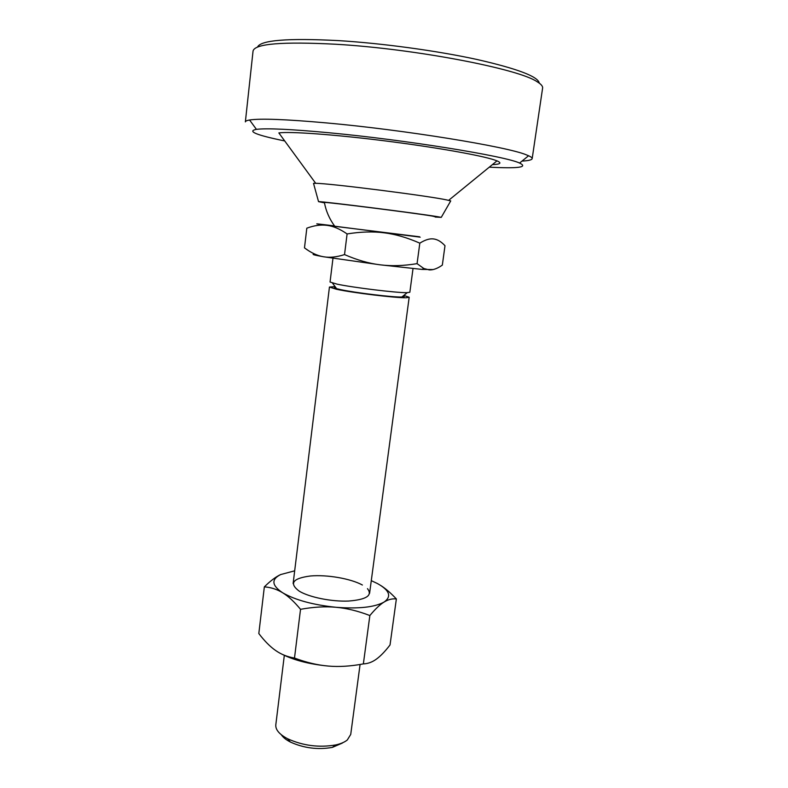<?xml version="1.0" encoding="UTF-8"?>
<svg xmlns="http://www.w3.org/2000/svg" width="788" height="788" viewBox="0 0 788 788"><rect width="100%" height="100%" fill="white"/><g stroke="black" fill="none" stroke-linecap="round" stroke-linejoin="round"><path stroke-width="1.18" d="M313.654 183.85L313.516 183.348L315.692 183.318C329.049 183.259 428.78 195.907 446.934 199.975L450.726 200.92L450.47 201.373M324.459 202.871L318.539 201.639C321.691 201.216 419.443 213.558 437.754 216.72L441.26 217.36L435.222 217.055M324.4 202.565L324.38 202.437C325.267 201.787 414.793 213.065 431.962 216.011L435.36 216.779M342.425 743.045L332.319 747.408C317.781 749.93 303.794 748.137 290.358 742.03C286.054 739.804 283.04 737.381 281.326 734.761M360.077 664.481L350.729 734.426L347.311 739.971C344.661 742.148 340.82 743.793 335.777 744.926C319.101 747.802 303.055 745.744 287.63 738.76C279.346 734.357 275.406 729.718 275.81 724.832L284.32 655.38M332.969 258.306L330.054 282.035L337.136 284.163C353.28 287.6 397.024 292.919 406.943 292.673L409.849 292.259L413.02 268.57M419.511 236.961C421.373 237.237 421.334 237.267 419.383 237.06L334.752 226.215C332.802 225.929 332.772 225.89 334.654 226.087M403.83 295.421L409.179 297.263L406.273 297.736C396.334 298.11 352.63 292.811 336.506 289.275L329.443 287.049L335.087 286.615M335.609 287.325C333.777 287.492 334.102 287.935 336.594 288.654L340.682 289.629C354.984 292.762 393.498 297.401 401.86 297.017C404.451 296.948 404.874 296.603 403.151 295.973M442.334 265.103C437.547 268.491 433.203 270.097 429.302 269.91L423.816 268.501L417.069 263.645L419.817 243.167C425.077 239.847 429.647 238.429 433.508 238.931C437.399 239.375 441.231 241.64 444.993 245.728L442.334 265.103M417.069 263.645C403.683 265.851 391.39 266.245 380.2 264.827C369.001 263.478 357.112 260.06 344.533 254.593C336.811 257.065 329.965 257.814 323.996 256.839L323.346 256.73C317.16 255.657 310.876 252.712 304.483 247.875L306.818 228.185C314.126 225.457 320.903 224.521 327.148 225.378C333.373 226.166 340.022 229.022 347.094 233.938C360.677 231.741 373.088 231.367 384.327 232.834C395.586 234.243 407.416 237.69 419.817 243.167M344.533 254.593L347.094 233.938M304.483 247.875L308.157 250.436M433.075 269.565L422.053 269.407L380.2 264.827L323.346 256.73C313.654 255.007 310.836 254.14 314.895 254.13M419.679 236.814L327.148 225.378C314.924 223.703 313.496 223.408 322.873 224.501L334.516 225.91M367.484 588.656C372.793 595.462 366.499 599.599 348.631 601.047C331.679 601.805 309.3 597.284 299.213 591.148C288.881 583.396 292.604 578.343 310.383 575.989C326.941 574.491 350.729 578.589 362.391 585.011M279.839 653.104C292.486 659.861 308.669 664.176 328.389 666.067C339.017 666.993 350.68 666.274 363.366 663.9C367.927 663.723 372.261 662.137 376.378 659.132C380.496 656.168 385.056 651.449 390.03 644.968L396.364 598.959C390.927 593.167 385.825 588.744 381.067 585.691M363.366 663.9L369.858 615.546C375.305 608.996 380.062 604.485 384.14 602.022C388.238 599.491 392.316 598.466 396.364 598.959M328.389 666.067C317.761 665.2 306.463 662.531 294.495 658.049L300.533 609.321C313.447 606.967 325.267 606.287 335.983 607.282C346.71 608.228 357.998 610.986 369.858 615.546M294.495 658.049C287.403 656.877 281.119 654.365 275.633 650.504C270.126 646.692 264.522 641.038 258.819 633.542L264.344 586.863C270.934 587.346 277.031 589.316 282.636 592.763C288.231 596.142 294.19 601.658 300.533 609.321M294.682 570.827L280.676 574.55C275.948 576.708 270.501 580.815 264.344 586.863M280.676 574.55C271.052 579.387 271.702 585.454 282.636 592.763C295.273 600.062 313.063 604.898 335.983 607.282C358.678 609.006 374.733 607.252 384.14 602.022C391.843 596.496 389.607 590.34 377.442 583.553L371.286 580.648M532.176 158.634L542.607 88.079C542.893 86.227 541.07 84.119 537.12 81.745C518.79 68.871 414.774 48.777 335.767 44.246C282.399 41.478 254.829 43.724 253.056 50.984L245.363 121.894C245.442 121.096 246.851 120.465 249.569 120.003C260.217 118.328 285.817 119.293 326.38 122.908C404.234 129.862 507.521 146.745 526.374 154.852L528.581 155.748C531.102 156.881 532.294 157.846 532.176 158.634C531.87 159.925 528.482 160.742 522.011 161.087M315.692 183.318L278.853 132.926C289.777 131.34 333.442 134.423 383.756 140.727C434.05 147.021 480.601 155.246 494.539 159.974L496.992 160.87C502.015 163.027 500.488 164.288 492.382 164.623M257.518 47.063C260.601 40.168 287.482 38.011 338.16 40.592C381.914 43.251 436.591 50.698 476.563 59.386C517.352 68.664 538.253 76.594 539.278 83.154M489.279 167.164C518.307 168.671 528.413 167.312 519.587 163.057C505.571 156.172 405.268 139.86 329.059 132.758C290.92 129.212 266.708 128.08 256.425 129.35C246.821 131.232 256.258 135.103 284.724 140.953M318.539 201.639L313.516 183.348M441.26 217.36L450.726 200.92M448.638 200.349L496.992 160.87M332.319 747.408L335.777 744.926M290.358 742.03L287.63 738.76M369.592 593.325L409.179 297.263M401.86 297.017L407.238 292.663M336.594 288.654L332.477 283.089M293.126 583.524L329.443 287.049M422.053 269.407L423.816 268.501M324.38 202.437C325.996 211.115 329.453 219.034 334.752 226.215M519.587 163.057L528.581 155.748M256.425 129.35L249.569 120.003"/></g></svg>
